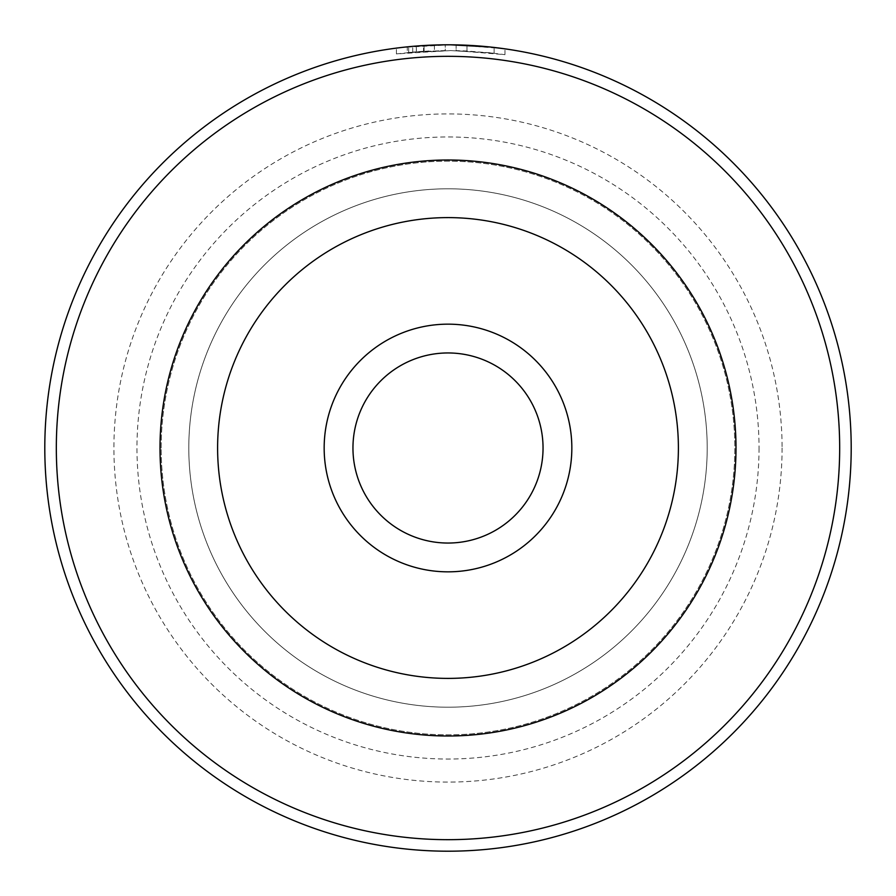 <?xml version="1.0" encoding="UTF-8"?>
<svg xmlns="http://www.w3.org/2000/svg" width="896" height="896" viewBox="0 0 896 896"><rect width="100%" height="100%" fill="white"/><g stroke="black" fill="none" stroke-linecap="round" stroke-linejoin="round"><path stroke-width="0.67" stroke-dasharray="4.48 3.36" d="M188.798 448A259.202 259.202 0 0 1 448 188.798A259.202 259.202 0 0 1 707.202 448A259.202 259.202 0 0 1 448 707.202A259.202 259.202 0 0 1 188.798 448A259.202 259.202 0 0 1 448 188.798A259.202 259.202 0 0 1 707.202 448A259.202 259.202 0 0 1 448 707.202A259.202 259.202 0 0 1 188.798 448A259.202 259.202 0 0 1 448 188.798A259.202 259.202 0 0 1 707.202 448A259.202 259.202 0 0 1 448 707.202A259.202 259.202 0 0 1 188.798 448A259.202 259.202 0 0 1 448 188.798A259.202 259.202 0 0 1 707.202 448A259.202 259.202 0 0 1 448 707.202A259.202 259.202 0 0 1 188.798 448A259.202 259.202 0 0 1 448 188.798A259.202 259.202 0 0 1 707.202 448A259.202 259.202 0 0 1 448 707.202A259.202 259.202 0 0 1 188.798 448A259.202 259.202 0 0 1 448 188.798A259.202 259.202 0 0 1 707.202 448M161.157 448A286.843 286.843 0 0 1 448 161.157A286.843 286.843 0 0 1 734.843 448A286.843 286.843 0 0 1 448 734.843A286.843 286.843 0 0 1 161.157 448A286.843 286.843 0 0 1 448 161.157A286.843 286.843 0 0 1 734.843 448A286.843 286.843 0 0 1 448 734.843A286.843 286.843 0 0 1 161.157 448M324.162 448A123.838 123.838 0 0 0 448 571.838A123.838 123.838 0 0 0 571.838 448A123.838 123.838 0 0 0 448 324.162A123.838 123.838 0 0 0 324.162 448M543.043 448A95.043 95.043 0 0 1 448 543.043A95.043 95.043 0 0 1 352.957 448A95.043 95.043 0 0 0 448 543.043A95.043 95.043 0 0 0 543.043 448A95.043 95.043 0 0 1 448 543.043A95.043 95.043 0 0 1 352.957 448A95.043 95.043 0 0 1 448 352.957A95.043 95.043 0 0 1 543.043 448A95.043 95.043 0 0 0 448 352.957A95.043 95.043 0 0 0 352.957 448A95.043 95.043 0 0 1 448 352.957A95.043 95.043 0 0 1 543.043 448M416.394 51.822L396.435 53.917L450.699 50.568L407.277 52.651L416.394 51.822L416.394 46.043L407.288 46.861L407.277 52.651M411.712 46.435L450.699 44.811L401.677 47.466M450.699 44.811L494.088 47.443L466.973 45.248A403.2 403.2 0 0 0 456.12 44.878L456.12 50.646A397.443 397.443 0 0 1 466.973 51.016L494.11 53.234L450.699 50.568L489.07 52.685L504.963 54.667L456.12 50.646L456.12 44.878L503.899 48.698M423.562 51.307A397.443 397.443 0 0 0 412.709 52.125L428.982 51.016L423.562 51.307L423.562 45.539L428.982 45.248L412.709 46.346A403.2 403.2 0 0 1 423.562 45.539M434.414 45.024L434.414 50.792L434.414 45.024L416.349 46.043L445.267 44.811L445.267 50.568L416.349 51.822L445.267 50.568L445.267 44.811L432.578 45.091M56.325 448A391.675 391.675 0 0 1 448 56.325A391.675 391.675 0 0 1 839.675 448A391.675 391.675 0 0 1 448 839.675A391.675 391.675 0 0 1 56.325 448M851.2 448A403.2 403.2 0 0 0 448 44.8A403.2 403.2 0 0 0 44.8 448A403.2 403.2 0 0 0 448 851.2A403.2 403.2 0 0 0 851.2 448M160.003 448A287.997 287.997 0 0 1 448 160.003A287.997 287.997 0 0 1 735.997 448A287.997 287.997 0 0 1 448 735.997A287.997 287.997 0 0 1 160.003 448A287.997 287.997 0 0 1 448 160.003A287.997 287.997 0 0 1 735.997 448A287.997 287.997 0 0 1 448 735.997A287.997 287.997 0 0 1 160.003 448A287.997 287.997 0 0 1 448 160.003A287.997 287.997 0 0 1 735.997 448A287.997 287.997 0 0 1 448 735.997A287.997 287.997 0 0 1 160.003 448A287.997 287.997 0 0 1 448 160.003A287.997 287.997 0 0 1 735.997 448A287.997 287.997 0 0 1 448 735.997A287.997 287.997 0 0 1 160.003 448M782.085 448A334.085 334.085 0 0 1 448 782.085A334.085 334.085 0 0 1 113.915 448A334.085 334.085 0 0 1 448 113.915A334.085 334.085 0 0 1 782.085 448M759.035 448A311.035 311.035 0 0 1 448 759.035A311.035 311.035 0 0 1 136.965 448A311.035 311.035 0 0 1 448 136.965A311.035 311.035 0 0 1 759.035 448M396.424 53.917L396.424 48.115L416.394 46.043M424.077 51.285L424.077 45.506M416.349 51.822L416.349 46.043M412.709 52.125L412.709 46.346M408.677 52.506L408.677 46.726M466.973 51.016L466.973 45.248L466.973 51.016M504.963 54.667L504.963 48.843M494.11 53.234L494.11 47.443"/><path stroke-width="1.34" d="M407.277 46.861L411.712 46.435M503.899 48.698L489.082 46.894L450.699 44.811M571.838 448A123.838 123.838 0 0 1 448 571.838A123.838 123.838 0 0 1 324.162 448A123.838 123.838 0 0 1 448 324.162A123.838 123.838 0 0 1 571.838 448M352.957 448A95.043 95.043 0 0 0 448 543.043A95.043 95.043 0 0 0 543.043 448A95.043 95.043 0 0 0 448 352.957A95.043 95.043 0 0 0 352.957 448M839.675 448A391.675 391.675 0 0 0 448 56.325A391.675 391.675 0 0 0 56.325 448A391.675 391.675 0 0 0 448 839.675A391.675 391.675 0 0 0 839.675 448M44.8 448A403.2 403.2 0 0 1 448 44.8A403.2 403.2 0 0 1 851.2 448A403.2 403.2 0 0 1 448 851.2A403.2 403.2 0 0 1 44.8 448M160.003 448A287.997 287.997 0 0 1 448 160.003A287.997 287.997 0 0 1 735.997 448A287.997 287.997 0 0 1 448 735.997A287.997 287.997 0 0 1 160.003 448A287.997 287.997 0 0 1 448 160.003A287.997 287.997 0 0 1 735.997 448M401.677 47.466L396.424 48.104M432.578 45.091L434.414 45.024M678.395 448A230.395 230.395 0 0 0 448 217.605A230.395 230.395 0 0 0 217.605 448A230.395 230.395 0 0 0 448 678.395A230.395 230.395 0 0 0 678.395 448"/></g></svg>
